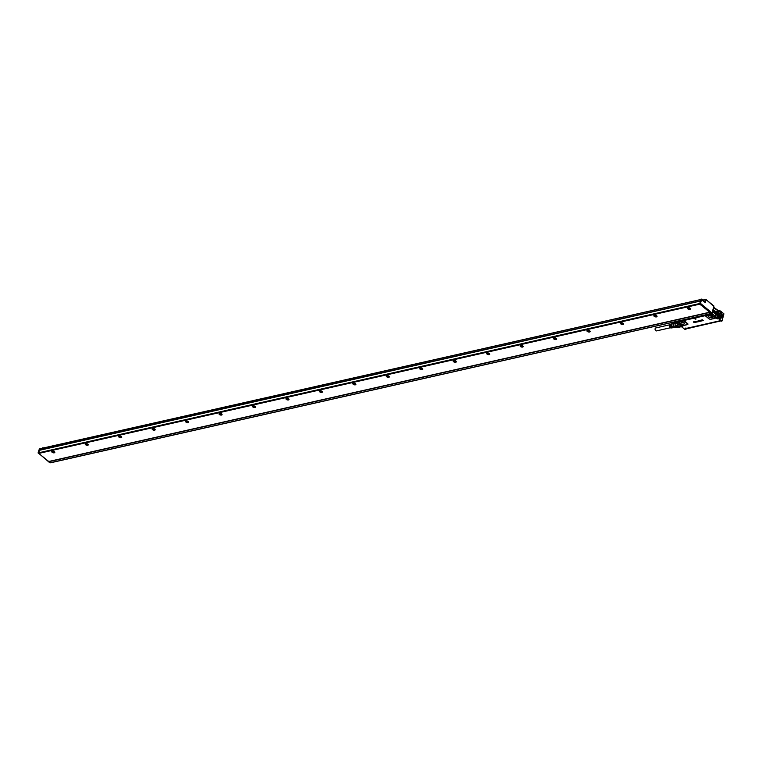 <?xml version="1.0" encoding="UTF-8"?>
<svg xmlns="http://www.w3.org/2000/svg" width="762" height="762" viewBox="0 0 762 762"><rect width="100%" height="100%" fill="white"/><g stroke="black" fill="none" stroke-linecap="round" stroke-linejoin="round"><path stroke-width="1.14" d="M684.809 329.355L681.99 327.079L682.914 326.86L681.523 324.945M685.971 329.27L684.943 329.422M711.879 313.401L715.718 316.601L715.347 317.84L717.918 318.964L716.223 313.001L718.88 310.744A4.391 2.829 77.3 0 0 716.918 314.182A4.391 2.829 77.3 0 0 718.852 318.754L721.966 321.05L722.976 317.44L723.9 313.839L720.842 311.315A4.391 2.829 77.3 0 0 718.88 310.744L720.919 311.325L723.9 313.839L720.938 311.439A4.22 2.715 77.3 0 0 717.337 312.868A4.22 2.715 77.3 0 0 719.023 318.564M682.838 320.021L683.866 320.497L682.542 320.831L683.333 320.621A1.619 0.781 15 0 1 684.609 321.164L687.562 323.545A1.619 0.781 15 0 1 687.362 324.641L683.685 325.479A1.619 0.781 15 0 1 682.2 325.326L682.914 326.86L681.704 325.012M696.125 318.973L694.734 318.278L696.106 318.926L695.135 319.202L694.658 318.335M701.678 319.983L702.497 319.84L701.659 320.04L702.526 320.754L703.393 320.554L702.421 320.392M702.583 319.954L702.021 320.116M700.811 320.192L702.45 320.764M700.754 321.154L700.03 320.383L701.564 320.926L700.659 320.993M700.097 321.354L699.316 320.678M698.906 320.754L699.811 320.669M699.011 321.307L698.154 320.964M698.535 321.059L699.345 321.354L698.335 321.393M698.525 321.097L699.078 321.583M698.497 320.802L697.878 320.993M697.725 321.107L698.325 321.755L697.297 321.202M698.268 321.688L697.63 321.202M697.201 321.269L697.563 321.869L697.22 321.25M697.573 321.869L696.782 321.335M697.354 321.926L696.268 321.459M696.258 321.497L697.211 321.907L696.02 321.64M694.83 321.688L695.849 321.659L696.401 322.097L695.449 321.688L695.839 322.259L695.458 321.659M695.868 322.24L694.496 321.764M695.306 322.402L694.801 321.926M695.211 321.716L696.411 322.116M693.687 321.745L694.925 322.412L693.925 322.44L694.696 322.278A4.486 2.172 15 0 1 694.696 322.269L693.449 322.031M694.049 322.374L694.706 322.24M694.277 321.869L693.601 322.031L694.915 322.44M685.762 328.536L686.057 329.213M722.005 320.945L720.309 320.983M721.728 321.193L719.719 320.831L685.524 328.555M718.385 310.858L717.309 310.658L715.604 312.849L715.718 316.601L717.918 318.964L718.852 318.754L721.681 321.173M710.927 319.221L714.794 318.449A1.619 0.781 15 0 0 715.347 317.84L715.07 317.878A1.353 0.657 15 0 1 714.613 318.392L710.927 319.221A1.353 0.657 15 0 1 710.841 319.24A1.353 0.657 15 0 1 709.07 318.764L706.126 316.373A1.353 0.657 15 0 1 705.85 315.744L705.793 314.83M711.117 319.278A1.619 0.781 15 0 1 708.898 318.735L705.945 316.344A1.619 0.781 15 0 1 705.612 315.592L705.85 315.744M706.212 315.239L704.898 315.106L705.079 315.706L705.764 314.839M683.323 320.831A1.353 0.657 15 0 1 684.39 321.288L687.343 323.669A1.353 0.657 15 0 1 687.181 324.583L683.495 325.412A1.353 0.657 15 0 1 683.409 325.431A1.353 0.657 15 0 1 682.257 325.288L678.39 322.107L682.342 320.126M681.352 324.364L682.247 325.288M700.278 320.364L701.545 320.964M713.651 307.705L717.023 310.058M715.47 312.734L715.156 313.83L715.747 311.658L715.47 312.734L716.223 313.001M715.07 317.878L711.994 314.944M706.298 314.725L711.241 313.325L711.851 313.477L711.175 314.525A1.619 0.781 15 0 0 710.775 314.43L711.098 314.716M711.813 315.087L714.927 317.63M710.765 314.639L706.288 315.468M708.231 315.42A2.638 1.276 15 0 1 711.003 315.163A2.638 1.276 15 0 1 713.194 316.802A2.638 1.276 15 0 1 713.022 317.335A2.638 1.276 15 0 1 709.736 317.43A2.638 1.276 15 0 1 708.193 315.458A2.638 1.276 15 0 1 708.231 315.42M705.983 315.592L710.394 314.601M678.551 321.793L682.933 320.783L682.866 320.011M682.542 320.831L678.856 321.659M684.257 323.831A2.638 1.276 15 0 1 680.971 323.926A2.638 1.276 15 0 1 679.428 321.955A2.638 1.276 15 0 1 679.456 321.916A2.638 1.276 15 0 1 682.238 321.659A2.638 1.276 15 0 1 684.419 323.298A2.638 1.276 15 0 1 684.257 323.831M678.409 321.945L677.494 321.24L678.142 321.983A1.619 0.781 15 0 1 678.18 321.793L678.79 321.44M681.733 325.012L678.58 322.497M678.113 326.184A2.829 1.819 77.3 0 0 679.009 326.898L681.257 326.393M721.966 320.869L722.976 317.44M715.747 311.658L713.156 309.562M715.156 313.83L712.575 311.734M711.594 314.935L714.947 317.335M709.974 314.639L710.994 314.382L710.813 313.782M682.904 320.773L682.819 320.097L677.78 321.24L677.961 321.84M677.351 323.012A2.829 1.819 77.3 0 0 677.332 323.069L677.361 322.945A3.048 1.962 77.3 0 1 677.618 322.107L677.932 322.04M677.332 323.069A2.829 1.819 77.3 0 0 677.304 323.326A2.829 1.819 77.3 0 0 677.294 323.459A2.829 1.819 77.3 0 0 677.466 324.898L680.228 324.269M677.361 322.945A3.048 1.962 77.3 0 0 677.323 323.24L679.161 323.031M679.056 326.936L676.837 327.441L675.751 326.574A2.829 1.819 77.3 0 1 675.237 325.536L677.504 325.022A2.829 1.819 -102.7 0 1 677.466 324.898L677.532 325.031A3.048 1.962 77.3 0 0 678.085 326.146A3.048 1.962 77.3 0 0 678.104 326.184L680.742 325.584M679.009 326.898L681.438 326.612M719.233 320.983L686.429 328.555L719.309 321.116L720.09 320.297M712.984 310.201A0.762 0.495 -102.7 0 1 713.527 311.582A0.762 0.495 -102.7 0 1 712.737 311.096M715.061 311.639A0.762 0.495 -102.7 0 1 714.575 312.782A0.762 0.495 -102.7 0 1 715.061 311.639M676.399 327.146L675.646 327.317A2.238 1.448 77.3 0 1 673.675 325.041A2.238 1.448 77.3 0 1 674.656 322.936L676.285 321.974A2.829 1.819 77.3 0 0 676.189 322.002M675.237 325.536L675.037 323.84A2.829 1.819 77.3 0 1 675.313 322.821L677.523 322.326M677.323 323.24L678.952 322.869M678.009 326.041A2.829 1.819 77.3 0 1 677.504 325.022L680.266 324.422M676.837 327.441A2.829 1.819 77.3 0 0 677.189 327.517A2.829 1.819 77.3 0 0 677.523 327.489A2.829 1.819 77.3 0 0 677.618 327.46L679.237 327.098A3.048 1.962 77.3 0 0 679.694 327.184A3.048 1.962 77.3 0 0 680.009 327.155M675.751 326.574L678.018 326.06M720.204 320.383L719.309 321.116L720.109 320.307M712.88 311.391L713.423 311.515L712.956 310.296M714.556 312.753L714.975 311.734L714.394 312.001M675.037 323.84L677.304 323.326M718.309 321.421L688.143 328.451M719.623 321.183A1.343 0.8 129 0 1 718.795 321.383M687.676 328.412A1.343 0.8 129 0 1 686.886 328.584M709.898 314.973A1.791 0.867 -165 0 0 711.956 315.525M681.123 321.469A1.791 0.867 -165 0 0 683.19 322.021M675.151 322.831A2.381 1.534 77.3 0 0 674.265 322.964A2.381 1.534 77.3 0 0 673.589 325.031A2.381 1.534 77.3 0 0 675.284 327.45A2.381 1.534 77.3 0 0 676.142 327.203M672.055 326.203A1.591 1.029 -102.7 0 1 671.894 325.565A1.591 1.029 -102.7 0 1 671.894 325.488A2.115 1.362 77.3 0 1 672.741 323.507L674.113 323.078A2.238 1.448 77.3 0 0 673.989 323.164A2.238 1.448 77.3 0 0 673.341 325.117A2.238 1.448 77.3 0 0 674.942 327.393A2.238 1.448 77.3 0 0 675.113 327.412M670.665 324.231A1.905 1.229 77.3 0 0 670.322 324.269A1.905 1.229 77.3 0 0 669.55 326.031A1.905 1.229 77.3 0 0 671.16 327.974A1.905 1.229 77.3 0 0 671.484 327.86M671.141 324.021A1.962 1.267 77.3 0 0 670.979 324.06A1.962 1.267 77.3 0 0 670.179 325.879A1.962 1.267 77.3 0 0 670.76 327.346L671.084 327.298A1.991 1.286 77.3 0 1 670.503 325.803A1.991 1.286 77.3 0 1 671.303 323.955L671.693 323.831A2.019 1.305 77.3 0 0 670.874 325.707A2.019 1.305 77.3 0 0 671.484 327.231L671.808 327.184A2.048 1.324 77.3 0 1 671.198 325.631A2.048 1.324 77.3 0 1 672.027 323.736L672.417 323.612A2.086 1.343 77.3 0 0 671.57 325.545A2.086 1.343 77.3 0 0 672.208 327.117L672.532 327.069A2.115 1.362 77.3 0 1 671.894 325.469M672.379 327.784A1.991 1.286 77.3 0 1 672.179 327.831A1.991 1.286 77.3 0 1 671.646 327.746L671.322 327.803A1.962 1.267 77.3 0 0 671.836 327.879A1.962 1.267 77.3 0 0 672.008 327.841M673.122 327.679A2.048 1.324 77.3 0 1 672.932 327.727A2.048 1.324 77.3 0 1 672.37 327.631L672.046 327.689A2.019 1.305 77.3 0 0 672.589 327.774A2.019 1.305 77.3 0 0 672.751 327.736M675.094 327.422L673.675 327.622A2.115 1.362 77.3 0 1 673.094 327.527L672.77 327.574A2.086 1.343 77.3 0 0 673.332 327.67A2.086 1.343 77.3 0 0 673.503 327.631M670.541 324.964A1.591 1.029 -102.7 0 0 670.427 325.898A1.591 1.029 -102.7 0 0 670.846 327.022L670.76 327.346M671.189 325.088A1.591 1.029 -102.7 0 0 671.16 325.726A1.591 1.029 -102.7 0 0 671.579 326.85L671.484 327.231M718.204 312.62A3.143 2.019 -102.7 0 1 718.414 312.372A3.143 2.019 -102.7 0 1 719.109 311.982A3.143 2.019 -102.7 0 1 719.147 311.972M720.528 318.097A3.143 2.019 -102.7 0 1 720.49 318.106A3.143 2.019 -102.7 0 1 719.404 317.916M721.262 317.697C718.318 317.935 717.394 316.154 718.499 312.353A3.143 2.019 -102.7 0 1 719.185 311.963A3.143 2.019 -102.7 0 1 721.166 313.001A3.143 2.019 -102.7 0 1 721.176 313.011L721.185 313.02A3.096 1.991 -102.7 0 1 721.919 316.268A3.143 2.019 -102.7 0 1 721.919 316.297A3.143 2.019 -102.7 0 1 721.262 317.697L720.49 318.106M721.919 316.268L721.919 316.297A3.096 1.991 -102.7 0 1 721.281 317.649A3.096 1.991 -102.7 0 1 718.366 316.563A3.096 1.991 -102.7 0 1 718.547 312.391A3.096 1.991 -102.7 0 1 721.185 313.02M721.262 315.097L720.404 313.315L719.061 313.23L718.576 315.03L719.48 316.773L720.814 316.763L721.262 315.097L720.023 315.373L718.937 313.544M719.642 316.773L720.023 315.373M719.185 316.24L718.766 314.211M670.417 327.755L656.425 330.918A1.524 0.981 -102.7 0 1 655.739 330.718A1.524 0.981 -102.7 0 1 655.072 329.136A1.524 0.981 -102.7 0 1 655.749 327.946L669.75 324.783M39.243 450.352L700.268 301.076L699.783 304.152L709.755 312.21L48.73 461.486L38.757 453.419L39.319 450.047L700.373 300.933L701.24 299.456M711.584 313.42L699.916 304.171L700.373 300.933L39.376 450.228M50.483 462.753L48.873 461.505M700.345 300.78L700.754 299.542M700.659 299.599L39.634 448.866L39.319 450.047M39.634 448.866L700.669 299.58M713.67 306.543L713.222 305.362M704.698 302.009L705.641 299.752M704.64 301.962L705.631 299.657M700.335 299.618L700.345 299.609A1.572 0.762 15 0 1 700.697 299.266A1.572 0.762 15 0 1 701.554 299.19L703.231 299.952L703.259 300.847M703.164 299.876A1.391 0.676 -165 0 0 703.116 299.799A1.391 0.676 -165 0 0 701.631 299.133A1.391 0.676 -165 0 0 700.878 299.199A1.391 0.676 -165 0 0 700.792 299.237M41.986 448.285L43.205 447.856A1.572 0.762 15 0 1 43.615 447.923M43.758 447.885A1.391 0.676 -165 0 0 43.282 447.799A1.391 0.676 -165 0 0 43.015 447.789A1.391 0.676 -165 0 0 42.529 447.865A1.391 0.676 -165 0 0 42.443 447.904M48.949 461.486L50.616 462.734M700.268 301.076L39.434 450.275M709.965 312.068L711.641 313.458M38.576 452.818L699.602 303.543M38.757 453.419L699.783 304.152M455.314 360.731A1.657 0.8 15 0 1 456.181 361.312A1.657 0.8 15 0 1 454.914 362.236A1.657 0.8 15 0 1 454.142 362.026A1.657 0.8 15 0 1 453.504 360.588A1.657 0.8 15 0 1 454.543 360.521A1.657 0.8 15 0 1 455.314 360.731M554.498 339.366A1.657 0.8 15 0 1 553.869 337.928A1.657 0.8 15 0 1 555.079 337.89A1.657 0.8 15 0 1 555.679 338.071A1.657 0.8 15 0 1 556.536 338.642A1.657 0.8 15 0 1 556.279 339.509A1.657 0.8 15 0 1 554.498 339.366M589.131 330.508A1.657 0.8 15 0 1 589.988 331.089A1.657 0.8 15 0 1 588.721 332.013A1.657 0.8 15 0 1 587.95 331.813A1.657 0.8 15 0 1 587.321 330.375A1.657 0.8 15 0 1 588.359 330.308A1.657 0.8 15 0 1 589.131 330.508M622.583 322.955A1.657 0.8 15 0 1 623.44 323.536A1.657 0.8 15 0 1 622.173 324.46A1.657 0.8 15 0 1 621.401 324.25A1.657 0.8 15 0 1 620.773 322.821A1.657 0.8 15 0 1 621.811 322.755A1.657 0.8 15 0 1 622.583 322.955M656.034 315.401A1.657 0.8 15 0 1 656.892 315.982A1.657 0.8 15 0 1 655.625 316.906A1.657 0.8 15 0 1 654.853 316.697A1.657 0.8 15 0 1 654.225 315.268A1.657 0.8 15 0 1 655.263 315.201A1.657 0.8 15 0 1 656.034 315.401M689.486 307.848A1.657 0.8 15 0 1 690.353 308.429A1.657 0.8 15 0 1 689.086 309.353A1.657 0.8 15 0 1 688.315 309.143A1.657 0.8 15 0 1 687.676 307.715A1.657 0.8 15 0 1 688.715 307.638A1.657 0.8 15 0 1 689.486 307.848M521.075 346.881A1.572 0.762 15 0 1 520.122 345.862A1.572 0.762 15 0 1 522.189 345.653A1.572 0.762 15 0 1 523.151 346.672A1.572 0.762 15 0 1 521.075 346.881M487.623 354.435A1.572 0.762 15 0 1 486.67 353.416A1.572 0.762 15 0 1 488.737 353.206A1.572 0.762 15 0 1 489.699 354.225A1.572 0.762 15 0 1 487.623 354.435M420.719 369.541A1.572 0.762 15 0 1 419.757 368.522A1.572 0.762 15 0 1 421.834 368.322A1.572 0.762 15 0 1 422.796 369.341A1.572 0.762 15 0 1 420.719 369.541M387.267 377.095A1.572 0.762 15 0 1 386.305 376.076A1.572 0.762 15 0 1 388.382 375.876A1.572 0.762 15 0 1 389.344 376.895A1.572 0.762 15 0 1 387.267 377.095M353.816 384.648A1.572 0.762 15 0 1 352.854 383.629A1.572 0.762 15 0 1 354.93 383.429A1.572 0.762 15 0 1 355.892 384.448A1.572 0.762 15 0 1 353.816 384.648M320.364 392.211A1.572 0.762 15 0 1 319.402 391.192A1.572 0.762 15 0 1 321.478 390.982A1.572 0.762 15 0 1 322.431 392.001A1.572 0.762 15 0 1 320.364 392.211M286.912 399.764A1.572 0.762 15 0 1 285.95 398.745A1.572 0.762 15 0 1 288.026 398.536A1.572 0.762 15 0 1 288.979 399.555A1.572 0.762 15 0 1 286.912 399.764M253.46 407.318A1.572 0.762 15 0 1 252.498 406.298A1.572 0.762 15 0 1 254.565 406.089A1.572 0.762 15 0 1 255.527 407.108A1.572 0.762 15 0 1 253.46 407.318M220.008 414.871A1.572 0.762 15 0 1 219.046 413.852A1.572 0.762 15 0 1 221.113 413.642A1.572 0.762 15 0 1 222.075 414.661A1.572 0.762 15 0 1 220.008 414.871M186.557 422.424A1.572 0.762 15 0 1 185.595 421.405A1.572 0.762 15 0 1 187.662 421.195A1.572 0.762 15 0 1 188.624 422.215A1.572 0.762 15 0 1 186.557 422.424M153.095 429.978A1.572 0.762 15 0 1 152.143 428.958A1.572 0.762 15 0 1 154.21 428.749A1.572 0.762 15 0 1 155.172 429.768A1.572 0.762 15 0 1 153.095 429.978M119.644 437.531A1.572 0.762 15 0 1 118.691 436.512A1.572 0.762 15 0 1 120.758 436.302A1.572 0.762 15 0 1 121.72 437.321A1.572 0.762 15 0 1 119.644 437.531M86.192 445.084A1.572 0.762 15 0 1 85.23 444.065A1.572 0.762 15 0 1 87.306 443.855A1.572 0.762 15 0 1 88.268 444.875A1.572 0.762 15 0 1 86.192 445.084M52.74 452.638A1.572 0.762 15 0 1 51.778 451.618A1.572 0.762 15 0 1 53.854 451.409A1.572 0.762 15 0 1 54.816 452.438A1.572 0.762 15 0 1 52.74 452.638M453.552 360.578A1.572 0.762 -165 0 0 453.238 360.893A1.572 0.762 -165 0 0 454.19 361.912A1.572 0.762 -165 0 0 454.924 362.112A1.572 0.762 -165 0 0 456.267 361.712A1.572 0.762 -165 0 0 456.152 361.274M553.907 337.909A1.572 0.762 -165 0 0 553.593 338.233A1.572 0.762 -165 0 0 554.555 339.252A1.572 0.762 -165 0 0 556.622 339.042A1.572 0.762 -165 0 0 556.508 338.604M587.359 330.356A1.572 0.762 -165 0 0 587.045 330.679A1.572 0.762 -165 0 0 588.007 331.699A1.572 0.762 -165 0 0 588.731 331.889A1.572 0.762 -165 0 0 590.074 331.489A1.572 0.762 -165 0 0 589.959 331.051M620.811 322.802A1.572 0.762 -165 0 0 620.497 323.126A1.572 0.762 -165 0 0 621.459 324.145A1.572 0.762 -165 0 0 622.183 324.336A1.572 0.762 -165 0 0 623.526 323.936A1.572 0.762 -165 0 0 623.411 323.498M654.272 315.249A1.572 0.762 -165 0 0 653.948 315.573A1.572 0.762 -165 0 0 654.91 316.592A1.572 0.762 -165 0 0 655.644 316.782A1.572 0.762 -165 0 0 656.977 316.382A1.572 0.762 -165 0 0 656.863 315.944M687.724 307.696A1.572 0.762 -165 0 0 687.4 308.019A1.572 0.762 -165 0 0 688.362 309.039A1.572 0.762 -165 0 0 689.096 309.229A1.572 0.762 -165 0 0 690.439 308.829A1.572 0.762 -165 0 0 690.315 308.391M520.275 345.643A1.572 0.762 -165 0 0 520.398 345.843A1.572 0.762 -165 0 0 520.608 346.053A1.572 0.762 -165 0 0 521.208 346.386L523.132 346.405M486.823 353.197A1.572 0.762 -165 0 0 486.937 353.397A1.572 0.762 -165 0 0 487.156 353.606A1.572 0.762 -165 0 0 487.756 353.939L489.68 353.959M419.919 368.303A1.572 0.762 -165 0 0 420.033 368.503A1.572 0.762 -165 0 0 420.253 368.713A1.572 0.762 -165 0 0 420.853 369.056L422.767 369.065M386.458 375.857A1.572 0.762 -165 0 0 386.582 376.057A1.572 0.762 -165 0 0 386.801 376.266A1.572 0.762 -165 0 0 387.401 376.609L389.315 376.618M353.006 383.41A1.572 0.762 -165 0 0 353.13 383.61A1.572 0.762 -165 0 0 353.349 383.819A1.572 0.762 -165 0 0 353.949 384.162L355.864 384.172M319.554 390.963A1.572 0.762 -165 0 0 319.678 391.163A1.572 0.762 -165 0 0 319.897 391.373A1.572 0.762 -165 0 0 320.497 391.716L322.412 391.725M286.102 398.516A1.572 0.762 -165 0 0 286.226 398.717A1.572 0.762 -165 0 0 286.445 398.926A1.572 0.762 -165 0 0 287.045 399.269L288.96 399.288M252.651 406.07A1.572 0.762 -165 0 0 252.774 406.27A1.572 0.762 -165 0 0 252.984 406.479A1.572 0.762 -165 0 0 253.594 406.822L255.508 406.841M219.199 413.623A1.572 0.762 -165 0 0 219.323 413.833A1.572 0.762 -165 0 0 219.532 414.042A1.572 0.762 -165 0 0 220.132 414.376L222.056 414.395M185.747 421.176A1.572 0.762 -165 0 0 185.871 421.386A1.572 0.762 -165 0 0 186.08 421.596A1.572 0.762 -165 0 0 186.68 421.929L188.605 421.948M152.295 428.739A1.572 0.762 -165 0 0 152.419 428.939A1.572 0.762 -165 0 0 152.629 429.149A1.572 0.762 -165 0 0 153.229 429.482L155.153 429.501M118.843 436.293A1.572 0.762 -165 0 0 118.958 436.493A1.572 0.762 -165 0 0 119.177 436.702A1.572 0.762 -165 0 0 119.777 437.036L121.701 437.055M85.392 443.846A1.572 0.762 -165 0 0 85.506 444.046A1.572 0.762 -165 0 0 85.725 444.256A1.572 0.762 -165 0 0 86.325 444.589L88.24 444.608M51.94 451.399A1.572 0.762 -165 0 0 52.054 451.599A1.572 0.762 -165 0 0 52.273 451.809A1.572 0.762 -165 0 0 52.873 452.142L54.788 452.161M453.352 360.702A1.572 0.762 -165 0 0 453.485 360.95A1.572 0.762 -165 0 0 454.304 361.493L456.257 361.483M553.707 338.042A1.572 0.762 -165 0 0 553.85 338.29A1.572 0.762 -165 0 0 554.06 338.499A1.572 0.762 -165 0 0 554.66 338.833L556.612 338.823M587.159 330.489A1.572 0.762 -165 0 0 587.302 330.737A1.572 0.762 -165 0 0 588.112 331.28L590.074 331.27M620.611 322.936A1.572 0.762 -165 0 0 620.754 323.183A1.572 0.762 -165 0 0 621.573 323.726L623.526 323.707M654.072 315.382A1.572 0.762 -165 0 0 654.206 315.62A1.572 0.762 -165 0 0 655.025 316.173L656.977 316.154M687.524 307.819L688.477 308.62A1.572 0.762 -165 0 0 690.182 308.753A1.572 0.762 -165 0 0 690.429 308.6M522.961 346.5A1.657 0.8 15 0 1 521.198 346.348A1.657 0.8 15 0 1 520.56 345.986A1.657 0.8 15 0 1 520.37 345.805M489.509 354.054A1.657 0.8 15 0 1 487.747 353.901A1.657 0.8 15 0 1 487.108 353.549A1.657 0.8 15 0 1 486.918 353.358M422.605 369.16A1.657 0.8 15 0 1 420.843 369.008A1.657 0.8 15 0 1 420.205 368.656A1.657 0.8 15 0 1 420.005 368.465M389.153 376.714A1.657 0.8 15 0 1 387.391 376.561A1.657 0.8 15 0 1 386.753 376.209A1.657 0.8 15 0 1 386.553 376.018M355.702 384.277A1.657 0.8 15 0 1 353.939 384.115A1.657 0.8 15 0 1 353.301 383.762A1.657 0.8 15 0 1 353.101 383.572M322.25 391.83A1.657 0.8 15 0 1 320.488 391.678A1.657 0.8 15 0 1 319.85 391.316A1.657 0.8 15 0 1 319.649 391.135M288.798 399.383A1.657 0.8 15 0 1 287.026 399.231A1.657 0.8 15 0 1 286.398 398.869A1.657 0.8 15 0 1 286.198 398.688M255.346 406.937A1.657 0.8 15 0 1 253.575 406.784A1.657 0.8 15 0 1 252.946 406.422A1.657 0.8 15 0 1 252.746 406.241M221.894 414.49A1.657 0.8 15 0 1 220.123 414.338A1.657 0.8 15 0 1 219.494 413.976A1.657 0.8 15 0 1 219.294 413.795M188.433 422.043A1.657 0.8 15 0 1 186.671 421.891A1.657 0.8 15 0 1 186.033 421.529A1.657 0.8 15 0 1 185.842 421.348M154.981 429.597A1.657 0.8 15 0 1 153.219 429.444A1.657 0.8 15 0 1 152.581 429.082A1.657 0.8 15 0 1 152.39 428.901M121.529 437.15A1.657 0.8 15 0 1 119.767 436.997A1.657 0.8 15 0 1 119.129 436.645A1.657 0.8 15 0 1 118.939 436.455M88.078 444.703A1.657 0.8 15 0 1 86.316 444.551A1.657 0.8 15 0 1 85.677 444.198A1.657 0.8 15 0 1 85.487 444.008M54.626 452.257A1.657 0.8 15 0 1 52.864 452.104A1.657 0.8 15 0 1 52.226 451.752A1.657 0.8 15 0 1 52.026 451.561M453.457 360.912A1.657 0.8 -165 0 0 454.295 361.455A1.657 0.8 -165 0 0 456.057 361.607M687.629 308.038A1.657 0.8 -165 0 0 688.467 308.581A1.657 0.8 -165 0 0 690.229 308.734M654.177 315.592A1.657 0.8 -165 0 0 655.006 316.135A1.657 0.8 -165 0 0 656.777 316.287M620.725 323.145A1.657 0.8 -165 0 0 621.554 323.688A1.657 0.8 -165 0 0 623.326 323.84M587.273 330.698A1.657 0.8 -165 0 0 588.102 331.241A1.657 0.8 -165 0 0 589.874 331.394M553.822 338.252A1.657 0.8 -165 0 0 554.012 338.433A1.657 0.8 -165 0 0 554.65 338.795A1.657 0.8 -165 0 0 556.412 338.947M681.885 326.993L681.99 327.079A4.391 2.829 77.3 0 1 680.199 323.869A4.22 2.715 77.3 0 0 681.142 326.146M685.457 328.87L685.905 329.251L685.076 329.441M683.866 320.497L705.079 315.706M719.795 320.85L685.6 328.574L719.719 320.831M708.898 318.735L705.945 316.344M683.704 319.821L704.917 315.03M722.938 317.392L723.843 313.868M720.642 318.306A3.372 2.172 77.3 0 0 721.462 317.868A3.372 2.172 77.3 0 0 721.938 313.963A3.372 2.172 77.3 0 0 719.318 311.706A3.372 2.172 77.3 0 0 718.499 312.144A3.372 2.172 77.3 0 0 718.023 316.049A3.372 2.172 77.3 0 0 720.642 318.306M718.852 311.991A3.219 2.076 77.3 0 1 719.109 311.896A3.219 2.076 77.3 0 1 721.7 313.944A3.219 2.076 77.3 0 1 721.281 317.773A3.219 2.076 -102.7 0 1 720.528 318.183L719.947 318.164C717.775 316.697 717.28 314.725 718.49 312.258A3.239 2.086 77.3 0 0 717.909 315.592A3.239 2.086 77.3 0 0 719.966 318.173A3.239 2.086 77.3 0 0 720.557 318.192A3.239 2.086 77.3 0 0 721.347 317.773A3.239 2.086 77.3 0 0 721.795 314.011A3.239 2.086 77.3 0 0 719.271 311.839A3.239 2.086 77.3 0 0 718.614 312.153A3.239 2.086 77.3 0 0 718.49 312.249M713.184 316.963A2.619 1.267 -165 0 1 713.022 317.268A2.619 1.267 15 0 1 709.984 317.44A2.619 1.267 15 0 1 708.117 315.611L708.203 315.449A2.638 1.276 -165 0 0 709.746 317.421A2.638 1.276 -165 0 0 713.022 317.325A2.638 1.276 -165 0 0 713.194 316.792L713.184 316.963A2.619 1.267 -165 0 0 713.194 316.887M684.419 323.459A2.619 1.267 -165 0 1 684.257 323.764A2.619 1.267 15 0 1 681.218 323.936A2.619 1.267 15 0 1 679.342 322.107L679.428 321.945A2.638 1.276 -165 0 0 680.98 323.917A2.638 1.276 -165 0 0 684.247 323.821A2.638 1.276 -165 0 0 684.419 323.288L684.419 323.459A2.619 1.267 -165 0 0 684.428 323.383M719.957 318.164A3.229 2.086 77.3 0 0 721.319 317.773A3.229 2.086 77.3 0 0 721.557 313.525A3.229 2.086 77.3 0 0 718.604 312.153L718.49 312.258M706.355 315.306L709.898 314.411M708.879 315.058A2.562 1.238 -165 0 0 712.699 316.135A2.562 1.238 -165 0 0 712.794 316.116M680.114 321.554A2.562 1.238 -165 0 0 683.924 322.631A2.562 1.238 -165 0 0 684.028 322.612M709.251 314.992A2.343 1.133 -165 0 0 712.508 315.868M680.485 321.488A2.343 1.133 -165 0 0 683.743 322.364M720.242 320.45L719.547 321.164M720.185 320.488L719.557 321.154M709.546 314.973A2 0.962 -165 0 0 712.26 315.697M680.78 321.469A2 0.962 -165 0 0 683.495 322.193M709.784 314.973A1.838 0.886 -165 0 0 712.06 315.582M681.009 321.469A1.838 0.886 -165 0 0 683.295 322.078M720.347 313.268L719.109 313.544M720.404 313.315L719.166 313.592M721.252 315.011L720.014 315.287M719.299 314.649L718.604 314.811M719.338 314.725L718.576 314.897M713.775 306.591L712.137 313.125L700.516 303.4L701.535 299.571L705.05 302.409L706.26 299.79L712.327 304.695L712.565 305.724M713.775 306.695L711.908 313.344L699.916 304.171M699.707 303.6L700.64 303.828L699.83 304.028M700.726 299.609L701.231 299.495L700.516 303.4L699.707 303.438M50.054 462.801L38.805 453.457M50.378 462.725L711.46 313.506M38.157 452.99L38.395 453.552L38.605 452.895M38.729 453.323L49.759 462.744M38.31 453.419L39.424 449.656M38.605 452.723L38.1 452.876L38.957 449.894M701.545 299.523L705.05 302.409M700.821 299.504L705.431 302.257M704.955 302.219L706.069 299.866M706.26 299.79L705.441 299.695M705.26 299.904L706.241 299.657L712.251 305M706.269 299.742L712.26 305.01M712.041 313.363L713.88 306.838L713.756 305.733L712.946 305.505M705.221 299.78L703.374 300.199M710.06 312.363L49.035 461.639M685.048 329.47L681.914 327.06L680.114 323.812M677.389 321.05L681.942 325.469M718.995 311.058L713.746 307.334M685.943 327.908L686.076 328.479M719.109 311.896L718.595 312.163M677.523 327.489L679.237 327.098M688.067 328.441L718.366 321.478M670.322 324.269L670.979 324.06M671.16 327.974L671.836 327.879M39.691 448.808L700.716 299.533M712.365 305.438L712.88 305.4M703.297 300.047L705.412 299.571M709.86 312.249L48.835 461.515M711.565 313.534L50.54 462.801"/></g></svg>

